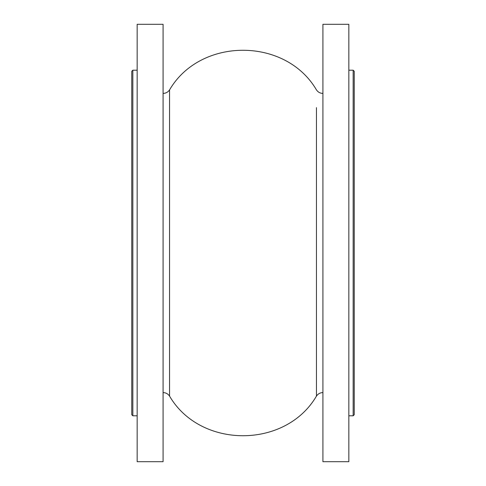 <?xml version="1.0" encoding="UTF-8"?>
<svg xmlns="http://www.w3.org/2000/svg" width="486" height="486" viewBox="0 0 486 486"><rect width="100%" height="100%" fill="white"/><g stroke="black" fill="none" stroke-linecap="round" stroke-linejoin="round"><path stroke-width="0.73" d="M132.842 415.797L131.761 414.722L131.761 71.278L132.842 70.203L132.842 415.797L137.161 415.797M353.158 70.203L354.239 71.278L354.239 414.722L353.158 415.797L353.158 70.203L348.839 70.203M348.839 243L348.839 24.3L322.923 24.3L322.923 461.7L348.839 461.7L348.839 243M163.077 243L163.077 24.3L137.161 24.3L137.161 461.7L163.077 461.7L163.077 243M322.923 392.579C320.165 392.658 318.002 393.836 316.447 396.114L316.447 107.625M316.447 396.114C285.61 448.93 200.396 448.943 169.553 396.114L169.553 89.886C167.998 92.164 165.841 93.342 163.077 93.421M322.923 93.421C320.165 93.342 318.002 92.164 316.447 89.886C285.61 37.07 200.396 37.058 169.553 89.886M169.553 396.114C167.998 393.836 165.841 392.658 163.077 392.579M137.161 70.203L132.842 70.203M353.158 415.797L348.839 415.797"/></g></svg>
